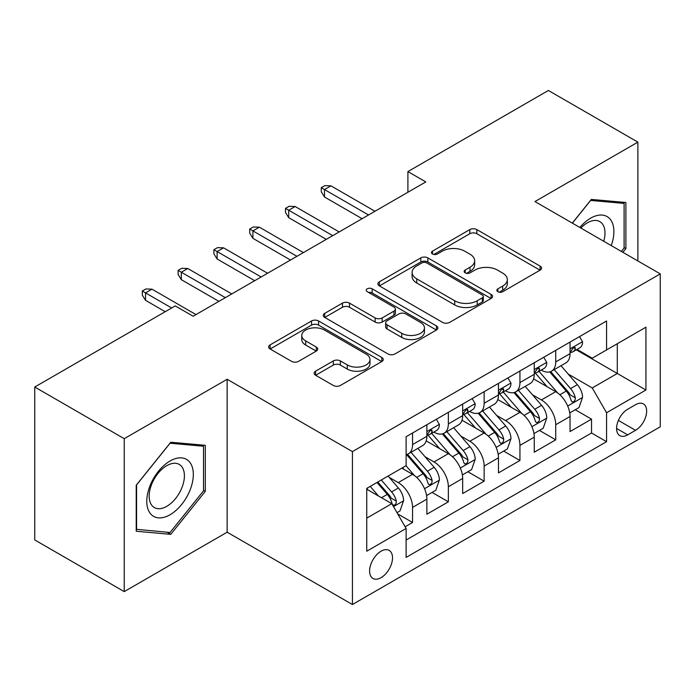<?xml version="1.0" encoding="UTF-8"?>
<svg xmlns="http://www.w3.org/2000/svg" width="695" height="695" viewBox="0 0 695 695"><rect width="100%" height="100%" fill="white"/><g stroke="black" fill="none" stroke-linecap="round" stroke-linejoin="round"><path stroke-width="1.04" d="M497.846 291.709A3.475 2.007 0 0 0 502.763 291.709L540.093 270.155A4.969 2.867 0 0 0 541.553 268.131A4.969 2.867 0 0 0 540.093 266.098L476.857 229.593A4.969 2.867 0 0 0 469.829 229.593L432.498 251.138A3.475 2.007 0 0 0 431.473 252.563A3.475 2.007 0 0 0 432.498 253.979A3.475 2.007 0 0 0 437.416 253.979L442.246 251.19A15.898 9.183 0 0 1 464.729 251.19L470.002 254.231A15.898 9.183 0 0 1 474.659 260.729A15.898 9.183 0 0 1 470.002 267.219L465.172 270.007A3.475 2.007 0 0 0 464.156 271.424A3.475 2.007 0 0 0 465.172 272.848A3.475 2.007 0 0 0 470.089 272.848L474.92 270.06A15.898 9.183 0 0 1 497.403 270.06L502.676 273.1A15.898 9.183 0 0 1 507.333 279.59A15.898 9.183 0 0 1 502.676 286.079L497.846 288.868A3.475 2.007 0 0 0 496.829 290.293A3.475 2.007 0 0 0 497.846 291.709L497.846 288.868M381.06 577.667A16.202 9.356 120 0 0 391.641 563.384A16.202 9.356 120 0 0 389.157 550.405A16.202 9.356 120 0 0 381.06 551.213A16.202 9.356 120 0 0 370.478 565.487A16.202 9.356 120 0 0 372.954 578.466A16.202 9.356 120 0 0 381.06 577.667M315.591 371.173A4.969 2.867 0 0 0 314.131 373.206A4.969 2.867 0 0 0 315.591 375.231L333.331 385.473A4.969 2.867 0 0 0 340.359 385.473L381.816 361.539A4.969 2.867 0 0 0 383.266 359.515A4.969 2.867 0 0 0 381.816 357.482L318.571 320.968A4.969 2.867 0 0 0 311.551 320.968L270.086 344.902A4.969 2.867 0 0 0 268.635 346.935A4.969 2.867 0 0 0 270.086 348.959L291.518 361.339A4.969 2.867 0 0 0 298.546 361.339L316.286 351.097A4.969 2.867 0 0 0 317.745 349.064A4.969 2.867 0 0 0 316.286 347.04L305.661 340.897A13.292 7.671 0 0 1 301.769 335.477A13.292 7.671 0 0 1 309.97 328.387A13.292 7.671 0 0 1 324.461 330.047L366.091 354.085A13.292 7.671 0 0 1 369.983 359.515A13.292 7.671 0 0 1 361.782 366.604A13.292 7.671 0 0 1 347.3 364.936L340.359 360.931A4.969 2.867 0 0 0 333.331 360.931L315.591 371.173L315.591 375.231M227.143 379.27L124.231 438.684L34.75 387.019L34.75 539.946L124.231 591.61L227.143 532.196L352.426 604.528L352.426 451.602L227.143 379.27L227.143 532.196M637.88 260.964L637.88 142.136L534.968 201.55L660.25 273.882L352.426 451.602M637.88 142.136L548.39 90.472L407.904 171.587L407.904 192.246M34.75 387.019L175.244 305.913L193.141 316.242L425.8 181.916L407.904 171.587M442.593 322.393A4.969 2.867 0 0 0 449.622 322.393L491.078 298.459A4.969 2.867 0 0 0 492.538 296.426A4.969 2.867 0 0 0 491.078 294.402L427.842 257.888A4.969 2.867 0 0 0 420.814 257.888L379.357 281.822A4.969 2.867 0 0 0 377.898 283.847A4.969 2.867 0 0 0 379.357 285.88L442.593 322.393M368.628 292.465A3.475 2.007 0 0 1 372.155 292.951L372.155 288.816L436.451 325.938A4.969 2.867 0 0 1 437.902 327.971A4.969 2.867 0 0 1 436.451 329.995L394.995 353.937A4.969 2.867 0 0 1 387.966 353.937L324.721 317.424L324.721 313.367A4.969 2.867 0 0 0 323.271 315.391A4.969 2.867 0 0 0 324.721 317.424M324.721 313.367L342.461 303.124A4.969 2.867 0 0 1 349.489 303.124L375.144 317.928A4.969 2.867 0 0 0 382.163 317.928L393.935 311.134A4.969 2.867 0 0 0 395.394 309.101A4.969 2.867 0 0 0 393.935 307.077L367.238 291.657A3.475 2.007 0 0 1 366.213 290.241A3.475 2.007 0 0 1 368.359 288.382A3.475 2.007 0 0 1 372.155 288.816M405.124 526.775L412.552 522.484L397.705 513.909M389.252 477.413L398.235 482.599A20.251 11.693 60 0 1 412.552 507.402L426.869 499.132L426.869 514.222L448.353 501.816L432.064 492.416M425.045 456.745L434.036 461.932A20.251 11.693 60 0 1 448.353 486.735L462.67 478.464L462.67 493.554L484.146 481.157L467.857 471.749M460.837 436.078L469.829 441.273A20.251 11.693 60 0 1 484.146 466.067L498.463 457.805L498.463 472.887L519.938 460.49L503.649 451.09M496.63 415.419L505.621 420.605A20.251 11.693 60 0 1 519.938 445.399L534.255 437.138L534.255 452.219L555.731 439.822L555.731 424.741A20.251 11.693 -120 0 0 541.414 399.938L532.431 394.751M539.442 430.422L555.731 439.822M426.869 499.132A20.251 11.693 -120 0 0 412.552 474.338L401.814 468.135M462.67 478.464A20.251 11.693 -120 0 0 448.353 453.67L426.217 440.891M498.463 457.805A20.251 11.693 -120 0 0 484.146 433.002L462.01 420.223M534.255 437.138A20.251 11.693 -120 0 0 519.938 412.335L497.802 399.556M635.551 404.69L627.681 409.242A15.69 9.061 120 0 0 617.429 423.064A15.69 9.061 120 0 0 619.827 435.643A15.69 9.061 120 0 0 627.681 434.862L635.551 430.318A15.69 9.061 120 0 0 645.803 416.487A15.69 9.061 120 0 0 643.396 403.917A15.69 9.061 120 0 0 635.551 404.69M352.426 604.528L660.25 426.808L660.25 273.882M366.743 518.149L391.798 503.675L406.115 528.478L406.115 557.407L606.561 441.681L606.561 412.752L592.244 387.949L568.223 374.084M406.115 528.478L366.743 551.213L366.743 488.385L406.115 465.659L406.115 436.721L606.561 320.994L606.561 349.924L645.933 327.197L645.933 390.017L606.561 412.752M433.845 432.064L434.036 432.177A20.251 11.693 60 0 0 444.157 433.176L458.474 424.914A20.251 11.693 -120 0 0 462.67 415.645L462.67 404.073M469.638 411.405L469.829 411.51A20.251 11.693 60 0 0 479.95 412.517L494.267 404.247A20.251 11.693 -120 0 0 498.463 394.977L498.463 383.405M505.43 390.738L505.621 390.842A20.251 11.693 60 0 0 515.742 391.85L530.059 383.579A20.251 11.693 -120 0 0 534.255 374.31L534.255 362.738M406.115 540.05L591.523 433.002L591.523 419.155L570.048 431.56L570.048 416.47A20.251 11.693 -120 0 0 555.731 391.676L533.595 378.897M541.223 370.07L541.414 370.183A20.251 11.693 -120 0 0 551.535 371.182A20.251 11.693 -120 0 0 555.731 361.913L555.731 350.341M551.535 371.182L565.852 362.92A20.251 11.693 -120 0 0 570.048 353.651L570.048 342.07M412.552 433.002L412.552 444.574A20.251 11.693 60 0 1 408.365 453.844A20.251 11.693 60 0 1 406.115 454.66M408.365 453.844L422.682 445.582A20.251 11.693 -120 0 0 426.869 436.312L426.869 424.741M448.353 412.335L448.353 423.907A20.251 11.693 60 0 1 444.157 433.176M484.146 391.667L484.146 403.248A20.251 11.693 60 0 1 479.95 412.517M519.938 371.008L519.938 382.58A20.251 11.693 60 0 1 515.742 391.85M519.938 445.399L519.938 460.49M484.146 466.067L484.146 481.157M448.353 486.735L448.353 501.816M412.552 507.402L412.552 522.484M391.798 503.675L366.743 489.211M592.244 387.949L617.299 373.484L617.299 343.73L645.933 327.197M576.303 349.82L645.933 390.017M577.024 349.403L592.244 358.194L606.561 349.924M124.231 438.684L124.231 591.61M575.243 409.755L591.523 419.155M591.523 433.002L606.561 441.681M622.876 252.302L625.891 248.549L625.891 202.497L591.349 199.413L572.298 223.104M136.229 531.249L170.77 534.342L205.312 491.365L205.312 445.313L170.77 442.229L136.229 485.197L136.229 531.249M624.101 247.516L625.891 248.549M203.522 490.34L205.312 491.365M167.121 532.231L170.77 534.342M499.236 292.204L502.676 290.215A15.898 9.183 0 0 0 507.333 283.725L507.333 279.59M474.659 260.729L474.659 264.856A15.898 9.183 0 0 1 470.002 271.354L466.562 273.335M540.032 270.199L476.857 233.72A4.969 2.867 0 0 0 469.829 233.72L433.889 254.474M491.018 298.494L427.842 262.015A4.969 2.867 0 0 0 420.814 262.015L379.418 285.914M482.295 297.842A3.475 2.007 0 0 0 483.32 296.426A3.475 2.007 0 0 0 482.295 295.01L426.791 262.953A3.475 2.007 0 0 0 421.865 262.953L416.774 265.898A15.898 9.183 0 0 0 412.118 272.388A15.898 9.183 0 0 0 416.774 278.877L454.721 300.787A15.898 9.183 0 0 0 477.204 300.787L482.295 297.842L482.295 301.978A3.475 2.007 0 0 0 483.32 300.561L483.32 296.426M412.118 272.388L412.118 276.523A15.898 9.183 0 0 0 416.774 283.013L416.774 278.877M482.295 301.978L477.204 304.923A15.898 9.183 0 0 1 454.721 304.923L416.774 283.013M324.791 317.459L342.461 307.251L342.461 303.124M395.394 309.101L395.394 313.237A4.969 2.867 0 0 1 393.935 315.269L382.163 322.063A4.969 2.867 0 0 1 375.144 322.063L349.489 307.251A4.969 2.867 0 0 0 342.461 307.251M372.155 292.951L436.382 330.038M401.753 333.296A13.292 7.671 0 0 0 416.236 334.955A13.292 7.671 0 0 0 424.445 327.866A13.292 7.671 0 0 0 420.553 322.445L405.88 313.975A4.969 2.867 0 0 0 398.852 313.975L387.089 320.769A4.969 2.867 0 0 0 385.629 322.793A4.969 2.867 0 0 0 387.089 324.826L401.753 333.296L401.753 337.431A13.292 7.671 0 0 0 416.236 339.091A13.292 7.671 0 0 0 424.445 332.002L424.445 327.866M385.629 322.793L385.629 326.928A4.969 2.867 0 0 0 387.089 328.961L387.089 324.826M401.753 337.431L387.089 328.961M369.983 359.515L369.983 363.641A13.292 7.671 0 0 1 361.782 370.73A13.292 7.671 0 0 1 347.3 369.071L340.359 365.066A4.969 2.867 0 0 0 333.331 365.066L315.652 375.274M301.769 335.477L301.769 339.612A13.292 7.671 0 0 0 305.661 345.033L305.661 340.897M316.225 351.131L305.661 345.033M381.746 361.582L318.571 325.104A4.969 2.867 0 0 0 311.551 325.104L270.155 349.003M569.752 412.926L578.996 407.583L582.575 397.253A13.413 7.741 -120 0 0 577.354 384.656L560.995 365.718M557.72 392.979L539.033 371.339M547.087 386.681L536.236 374.118A32.144 18.556 -120 0 0 535.237 372.998M549.71 371.912L566.26 391.059A13.413 7.741 60 0 1 571.038 400.303L572.011 401.892L573.827 401.641L575.043 400.164L575.33 397.827A13.413 7.741 -120 0 0 570.552 388.583L554.193 369.644M550.683 371.599L568.458 392.18A6.837 3.944 60 0 1 570.187 394.847L575.33 397.827M579.534 336.597L582.575 341.87A13.413 7.741 60 0 1 579.795 347.804L573.001 351.731A13.413 7.741 -120 0 0 575.33 348.638L575.052 347.448L573.375 347.787L571.038 351.123A13.413 7.741 60 0 1 570.048 353.025M570.499 352.356L570.552 352.356A13.413 7.741 -120 0 0 573.001 351.731M368.532 214.981L324.504 189.561L324.504 197.006L321.281 191.837L321.281 187.702L324.504 189.561L330.942 185.843L374.97 211.263M324.504 197.006L362.086 218.699M321.281 187.702L324.86 185.635L330.942 185.843M611.253 245.587A32.9 19 120 0 0 590.628 218.187A32.9 19 120 0 0 579.856 227.465M603.729 241.252A24.916 14.386 120 0 0 599.82 221.592A24.916 14.386 120 0 0 587.371 222.826A24.916 14.386 120 0 0 580.846 228.038M572.376 223.138L590.628 200.429L624.101 203.418L624.101 248.037L621.373 251.434M621.877 202.141L624.101 203.418M190.204 489.671A32.9 19 120 0 0 181.682 457.892A32.9 19 120 0 0 149.903 486.074A32.9 19 120 0 0 158.417 517.853A32.9 19 120 0 0 190.204 489.671M182.047 487.351A24.916 14.386 120 0 0 179.24 464.416A24.916 14.386 120 0 0 151.536 484.624A24.916 14.386 120 0 0 154.333 507.559A24.916 14.386 120 0 0 182.047 487.351M136.585 529.503L136.585 484.884L170.049 443.245L203.522 446.233L203.522 490.861L170.049 532.492L136.229 529.295M201.298 444.956L203.522 446.233M533.951 433.593L543.203 428.25L546.783 417.921A13.413 7.741 -120 0 0 541.561 405.324L525.203 386.385M521.928 413.647L503.232 392.006M511.294 407.348L500.443 394.786A32.144 18.556 -120 0 0 499.444 393.665M513.918 392.579L530.459 411.727A13.413 7.741 60 0 1 535.246 420.97L536.219 422.56L538.034 422.308L539.242 420.831L539.537 418.486A13.413 7.741 -120 0 0 534.759 409.251L518.401 390.312M514.891 392.267L532.665 412.839A6.837 3.944 60 0 1 534.385 415.514L539.537 418.486M498.159 454.261L507.411 448.918L510.99 438.58A13.413 7.741 -120 0 0 505.76 425.992L489.41 407.053M486.135 434.314L467.44 412.674M475.493 428.007L464.651 415.454A32.144 18.556 -120 0 0 463.652 414.333M478.125 413.238L494.666 432.394A13.413 7.741 60 0 1 499.453 441.638L500.426 443.228L502.242 442.967L503.449 441.499L503.745 439.153A13.413 7.741 -120 0 0 498.967 429.91L482.608 410.98M479.098 412.926L496.873 433.506A6.837 3.944 60 0 1 498.593 436.182L503.745 439.153M462.366 474.92L471.618 469.585L475.198 459.247A13.413 7.741 -120 0 0 469.968 446.65L453.618 427.72M450.343 454.982L431.647 433.341M439.7 448.675L428.85 436.113A32.144 18.556 -120 0 0 427.859 435.001M442.333 433.906L458.874 453.062A13.413 7.741 60 0 1 463.661 462.297L464.634 463.886L466.441 463.634L467.657 462.158L467.952 459.821A13.413 7.741 -120 0 0 463.165 450.577L446.816 431.647M443.306 433.593L461.08 454.174A6.837 3.944 60 0 1 462.801 456.85L467.952 459.821M426.574 495.587L435.826 490.244L439.396 479.915A13.413 7.741 -120 0 0 434.175 467.318L417.825 448.379M414.541 475.641L405.984 465.728M403.908 469.342L402.518 467.735M406.54 454.573L423.081 473.721A13.413 7.741 60 0 1 427.859 482.964L428.841 484.554L430.648 484.302L431.864 482.825L432.16 480.488A13.413 7.741 -120 0 0 427.373 471.245L411.023 452.306M407.513 454.261L425.288 474.841A6.837 3.944 60 0 1 427.008 477.508L432.16 480.488M543.742 357.265L546.783 362.529A13.413 7.741 60 0 1 544.003 368.472L537.2 372.398A13.413 7.741 -120 0 0 539.537 369.306L539.259 368.115L537.582 368.446L535.246 371.782A13.413 7.741 60 0 1 534.255 373.693M534.707 373.024L534.759 373.024A13.413 7.741 -120 0 0 537.2 372.398M332.731 235.648L288.712 210.229L288.712 217.665L285.489 212.505L285.489 208.37L288.712 210.229L295.149 206.511L339.177 231.93M288.712 217.665L326.294 239.367M285.489 208.37L289.068 206.302L295.149 206.511M507.949 377.932L510.99 383.197A13.413 7.741 60 0 1 508.21 389.131L501.408 393.057A13.413 7.741 -120 0 0 503.745 389.973L503.467 388.783L501.79 389.113L499.453 392.449A13.413 7.741 60 0 1 498.463 394.36M498.906 393.691L498.967 393.691A13.413 7.741 -120 0 0 501.408 393.057M296.939 256.316L252.911 230.896L252.911 238.333L249.696 233.164L249.696 229.037L252.911 230.896L259.357 227.178L303.385 252.589M252.911 238.333L290.501 260.034M249.696 229.037L253.275 226.97L259.357 227.178M472.148 398.591L475.198 403.865A13.413 7.741 60 0 1 472.418 409.798L465.615 413.725A13.413 7.741 -120 0 0 467.952 410.632L467.666 409.442L465.989 409.781L463.661 413.117A13.413 7.741 60 0 1 462.67 415.028M463.113 414.35L463.165 414.35A13.413 7.741 -120 0 0 465.615 413.725M261.146 276.975L217.118 251.564L217.118 259L213.895 253.831L213.895 249.696L217.118 251.564L223.564 247.837L267.592 273.257M217.118 259L254.7 280.702M213.895 249.696L217.474 247.637L223.564 247.837M436.356 419.259L439.396 424.532A13.413 7.741 60 0 1 436.625 430.466L429.823 434.392A13.413 7.741 -120 0 0 432.16 431.3L431.873 430.109L430.196 430.448L427.859 433.784A13.413 7.741 60 0 1 426.869 435.687M427.321 435.018L427.373 435.018A13.413 7.741 -120 0 0 429.823 434.392M225.354 297.642L181.326 272.223L181.326 279.668L178.102 274.499L178.102 270.364L181.326 272.223L187.772 268.505L231.791 293.924M181.326 279.668L218.908 301.361M178.102 270.364L181.682 268.296L187.772 268.505M396.984 512.667L400.025 510.912L403.604 500.582A13.413 7.741 -120 0 0 398.383 487.986L388.088 476.066M378.471 495.987L370.192 486.396M368.115 490.01L366.743 488.42M376.985 482.469L387.289 494.388A13.413 7.741 60 0 1 392.067 503.632L393.049 505.222L394.856 504.97L396.072 503.493L396.367 501.147A13.413 7.741 -120 0 0 391.58 491.912L381.286 479.993M377.819 481.991L389.495 495.5A6.837 3.944 60 0 1 391.216 498.176L396.367 501.147M171.665 307.981L145.533 292.89L145.533 300.327L142.31 295.166L142.31 291.031L145.533 292.89L151.979 289.172L195.999 314.592M145.533 300.327L165.219 311.699M142.31 291.031L145.889 288.964L151.979 289.172M398.235 482.599L412.552 474.338M434.036 461.932L448.353 453.67M469.829 441.273L484.146 433.002M505.621 420.605L519.938 412.335M541.414 399.938L555.731 391.676M555.731 361.913L570.048 353.651M412.552 444.574L426.869 436.312M448.353 423.907L462.67 415.645M484.146 403.248L498.463 394.977M519.938 382.58L534.255 374.31M555.731 424.741L570.048 416.47M618.385 420.406L635.551 430.318M616.578 428.459L627.681 434.862M502.676 290.215L502.676 286.079M465.172 272.848L465.172 270.007M470.002 271.354L470.002 267.219M432.498 253.979L432.498 251.138M469.829 233.72L469.829 229.593M476.857 233.72L476.857 229.593M540.093 270.155L540.093 266.098M379.357 285.88L379.357 281.822M420.814 262.015L420.814 257.888M427.842 262.015L427.842 257.888M491.078 298.459L491.078 294.402M454.721 304.923L454.721 300.787M477.204 304.923L477.204 300.787M349.489 307.251L349.489 303.124M375.144 322.063L375.144 317.928M382.163 322.063L382.163 317.928M393.935 315.269L393.935 311.134M436.451 329.995L436.451 325.938M333.331 365.066L333.331 360.931M340.359 365.066L340.359 360.931M347.3 369.071L347.3 364.936M316.286 351.097L316.286 347.04M270.086 348.959L270.086 344.902M311.551 325.104L311.551 320.968M318.571 325.104L318.571 320.968M381.816 361.539L381.816 357.482M567.702 406.045L582.488 397.514M570.552 388.583L577.354 384.656M559.857 394.76L566.26 391.059M582.488 341.714L570.048 348.899M573.601 347.639L575.33 348.638M531.91 426.713L546.696 418.173M534.759 409.251L541.561 405.324M524.065 415.419L530.459 411.727M496.117 447.38L510.903 438.84M498.967 429.91L505.76 425.992M488.272 436.086L494.666 432.394M460.325 468.039L475.102 459.508M463.165 450.577L469.968 446.65M452.48 456.754L458.874 453.062M424.523 488.707L439.31 480.176M427.373 471.245L434.175 467.318M416.679 477.422L423.081 473.721M546.696 362.382L534.255 369.558M537.808 368.307L539.537 369.306M510.903 383.041L498.463 390.225M502.016 388.974L503.745 389.973M475.102 403.708L462.67 410.893M466.223 409.633L467.952 410.632M439.31 424.376L426.869 431.56M430.422 430.301L432.16 431.3M393.492 506.62L403.517 500.834M391.58 491.912L398.383 487.986M381.494 497.733L387.289 494.388"/></g></svg>
